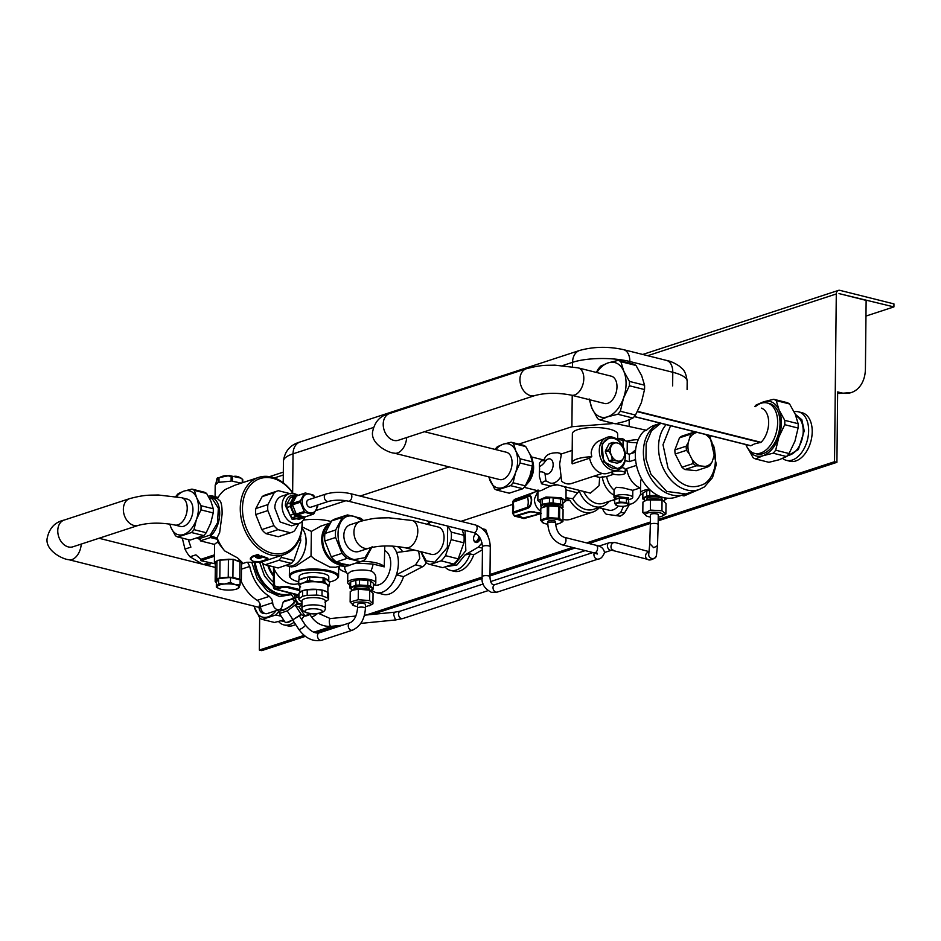 <?xml version="1.0" encoding="UTF-8"?>
<svg xmlns="http://www.w3.org/2000/svg" width="941" height="941" viewBox="0 0 941 941"><rect width="100%" height="100%" fill="white"/><g stroke="black" fill="none" stroke-linecap="round" stroke-linejoin="round"><path stroke-width="1.41" d="M371.624 590.066A25.007 15.421 -75.9 0 0 376.153 592.595L383.316 594.394A25.007 15.421 -75.9 0 0 403.56 576.633L396.396 574.845A25.007 15.421 104.1 0 0 398.384 563.059A25.007 15.421 104.1 0 0 396.643 552.496A25.007 15.421 -75.9 0 0 392.15 546.027M402.572 551.72A25.007 15.421 -75.9 0 0 396.961 546.392M376.153 592.595A25.007 15.421 -75.9 0 0 396.396 574.845L415.593 564.823L419.78 558.46L418.651 551.144M384.74 550.579A17.973 11.08 104.1 0 1 390.738 563.765A17.973 11.08 104.1 0 1 378.952 584.796A17.973 11.08 104.1 0 1 374.765 584.996L374.012 584.808M346.429 572.328A22.666 6.458 0.6 0 1 339.242 567.517A22.666 6.458 0.6 0 1 340.019 565.87M361.544 561.295A22.666 6.458 0.6 0 1 384.234 566.87L384.798 545.945M384.234 566.87L373.106 564.082L356.251 563.024M350.005 584.832A14.068 4.011 0.6 0 1 347.676 582.585L347.77 573.834L351.099 571.293C358.439 569.658 365.037 569.564 370.919 571.011C373.918 572.246 375.553 574.386 375.812 577.409L375.812 582.879A14.068 4.011 0.6 0 1 373.436 585.067M347.77 574.304A17.973 17.973 0 0 1 344.606 567.964L345.312 566.153M302.179 526.925L311.377 531.418L320.787 526.125L330.244 523.031M303.367 520.102A22.666 6.458 0.6 0 1 331.161 521.62M298.356 581.75A23.831 6.787 0.6 0 1 291.181 578.539L290.44 577.845A24.619 7.01 0.6 0 1 289.346 575.751A24.619 7.01 0.6 0 1 295.168 571.305A24.619 7.01 0.6 0 1 322.457 569.505A24.619 7.01 0.6 0 1 338.572 576.268A24.619 7.01 0.6 0 1 337.443 578.339L336.69 579.021A23.831 6.787 0.6 0 1 332.149 581.326A23.831 6.787 0.6 0 1 329.444 582.067M291.181 578.539A23.831 6.787 0.6 0 1 295.756 572.199A23.831 6.787 0.6 0 1 325.457 570.916A23.831 6.787 0.6 0 1 336.69 579.021M330.162 523.172A21.878 16.056 71.9 0 0 322.269 544.839A21.878 16.056 71.9 0 0 338.219 564.341A21.878 16.056 71.9 0 0 344.782 564.306M328.774 525.443A20.631 15.138 71.9 0 0 323.504 546.168A20.631 15.138 71.9 0 0 338.231 563.141A20.631 15.138 71.9 0 0 341.524 563.53M286.817 565.717A20.702 12.774 -75.9 0 0 287.711 566A20.702 12.774 -75.9 0 0 306.119 541.534A20.702 12.774 -75.9 0 0 302.037 528.442M286.64 565.67L287.723 565.941A20.655 12.739 -75.9 0 0 306.084 541.545A20.655 12.739 -75.9 0 0 302.037 528.501M300.626 586.972L298.332 584.267A15.632 4.458 0.6 0 1 298.732 583.632L298.767 579.997L300.097 579.562A14.844 4.235 0.6 0 1 306.237 577.562L307.566 577.127L307.531 580.75A15.632 4.458 0.6 0 1 309.66 580.55L309.695 576.927L311.73 577.045A14.844 4.235 0.6 0 1 321.081 577.621L323.104 577.739A15.632 4.458 0.6 0 1 324.833 578.174L325.539 578.739A14.844 4.235 0.6 0 1 328.75 581.315L329.444 581.879L329.409 585.502A15.632 4.458 0.6 0 1 329.009 586.137L327.915 586.855M299.073 579.903L299.109 576.61A14.844 4.235 0.6 0 1 307.731 572.857A14.844 4.235 0.6 0 1 323.539 573.622A14.844 4.235 0.6 0 1 328.797 576.915L328.75 581.315L325.539 578.739M300.097 579.562L306.237 577.562M311.73 577.045L321.081 577.621M344.794 564.306L335.772 567.258L329.891 567.058L314.612 559.119L311.036 556.072L295.215 566.435L291.24 566.882M311.036 556.072L311.377 531.418M289.499 566.447L289.346 575.751M273.161 566.729A25.783 18.926 71.9 0 0 290.251 583.773A25.783 18.926 71.9 0 0 298.332 583.632M347.676 582.585A14.068 4.011 0.6 0 1 351.005 580.044A14.068 4.011 0.6 0 1 366.602 579.021A14.068 4.011 0.6 0 1 375.812 582.879M355.451 580.256A10.551 3.011 0.6 0 1 355.686 580.209A10.551 3.011 0.6 0 1 367.86 580.338A10.551 3.011 0.6 0 1 368.178 580.409M396.643 552.496L414.605 550.12M426.179 562.565A7.81 4.823 -75.9 0 1 422.756 566.623L403.56 576.633M252.094 563.294L257.293 578.844L267.173 590.842L279.501 596.547L291.463 594.653L293.592 597.9A38.287 28.089 -108.1 0 1 289.804 599.582A38.287 28.089 -108.1 0 1 285.723 600.476L283.288 601.911L282.229 605.098A6.246 4.587 -108.1 0 1 280.794 608.721A6.246 4.587 -108.1 0 1 279.418 609.568A6.246 4.587 -108.1 0 1 272.702 602.699L271.726 599.017L269.326 596.359A38.287 28.089 -108.1 0 1 249.73 566.447L247.777 562.6M284.429 600.887L285.052 600.617M262.833 563.459A25.783 18.926 71.9 0 0 273.384 582.197M298.897 596.665A7.599 1.788 146.8 0 1 296.662 597.617A1.564 1.141 71.9 0 0 296.568 595.629L295.792 594.43M291.463 594.653L291.886 593.23M241.049 580.973A38.287 28.089 71.9 0 0 257.222 600.323A6.246 4.587 -108.1 0 1 259.61 602.981A6.246 4.587 -108.1 0 1 260.586 606.674A6.246 4.587 71.9 0 0 267.303 613.544L279.418 609.568M294.827 598.217L298.273 603.487A7.599 1.788 -33.2 0 0 300.473 603.44A7.599 1.788 -33.2 0 0 301.955 602.852M293.592 597.9L294.145 598.441L295.062 596.124L293.592 593.877M283.206 602.017L296.662 597.617M273.455 576.057A22.666 16.632 -108.1 0 1 267.844 565.388M268.679 565.6A21.643 15.879 71.9 0 0 273.466 574.833M280.841 608.674L281.465 609.627A7.599 1.788 -33.2 0 0 283.664 609.592A7.599 1.788 -33.2 0 0 290.969 605.404A7.599 1.788 -33.2 0 0 294.18 601.299L292.627 598.935M273.537 567.658L273.349 586.031A4.223 2.6 104.1 0 0 274.078 588.596A4.223 2.6 104.1 0 0 275.043 589.231L298.909 595.218M282.077 587.513L287.581 587.572L287.593 586.525L282.088 586.466L282.077 587.513L275.936 589.207A4.223 2.6 104.1 0 1 275.043 589.231M282.088 586.466L275.972 588.16L274.596 587.702L275.972 588.16M274.231 569.187L274.596 587.702M287.581 587.572L299.744 590.619M287.593 586.525L299.756 589.572M298.767 579.997A15.632 4.458 0.6 0 0 298.368 580.632L298.332 584.267M298.732 583.632L303.12 583.055L307.531 580.75M307.566 577.127A15.632 4.458 0.6 0 1 309.695 576.927M309.66 580.55L316.352 581.832L323.069 581.373A15.632 4.458 0.6 0 1 324.798 581.809L327.092 584.514L329.409 585.502M324.798 581.809L324.833 578.174M323.069 581.373L323.104 577.739M299.72 592.442L299.791 585.596A14.068 4.011 0.6 0 1 303.12 583.055A14.068 4.011 0.6 0 1 312.036 581.75A14.068 4.011 0.6 0 1 316.352 581.832A14.068 4.011 0.6 0 1 327.092 584.514A14.068 4.011 0.6 0 1 327.927 585.89L327.856 592.465M324.88 602.122L328.527 599.652A14.844 4.235 0.6 0 0 328.562 599.382A14.844 4.235 0.6 0 0 327.774 598.005L321.998 595.794A14.844 4.235 0.6 0 0 316.611 595.1L307.178 595.371L307.236 589.807A14.844 4.235 0.6 0 0 302.614 590.772L298.967 593.242A14.844 4.235 0.6 0 0 298.932 593.512L298.873 599.076A14.844 4.235 0.6 0 1 298.909 598.805L298.967 593.242M298.909 598.805L302.555 596.335A14.844 4.235 0.6 0 1 307.178 595.371M301.967 601.758L299.661 600.452A14.844 4.235 0.6 0 1 298.873 599.076M301.979 600.84A11.715 3.341 0.6 0 1 312.177 597.629A11.715 3.341 0.6 0 1 325.421 601.076L325.351 608.333A11.715 3.341 0.6 0 0 325.245 607.898A11.715 3.341 0.6 0 0 312.106 604.887A11.715 3.341 0.6 0 0 301.908 608.098L301.979 600.84M302.555 596.335L302.614 590.772L300.791 591.571M327.774 598.005L327.833 592.442A14.844 4.235 0.6 0 1 328.621 593.83L328.562 599.382M316.611 595.1L316.67 589.548A14.844 4.235 0.6 0 1 322.057 590.23L321.998 595.794M301.673 591.077A14.068 4.011 0.6 0 1 301.743 591.042A14.068 4.011 0.6 0 1 311.953 589.242A14.068 4.011 0.6 0 1 324.951 590.901A14.068 4.011 0.6 0 1 325.857 591.301A14.068 4.011 0.6 0 1 325.904 591.313L322.057 590.23M316.67 589.548L307.236 589.807M327.833 592.442L324.951 590.901M350.617 587.113A11.715 3.341 -179.4 0 0 350.158 587.607A11.715 3.341 -179.4 0 0 349.97 588.125L350.028 582.95A11.715 3.341 -179.4 0 1 350.205 582.432A11.715 3.341 -179.4 0 1 350.675 581.938L350.617 587.113L356.051 585.337L355.686 580.209M352.816 590.419L349.97 588.125M373.401 588.501L370.554 586.219L370.613 581.044L373.459 583.326L373.401 588.501A11.715 3.341 -179.4 0 1 373.224 589.019A11.715 3.341 -179.4 0 1 372.754 589.525L370.778 590.419M359.544 579.844L359.486 585.008L367.766 585.514L367.825 580.35L359.544 579.844A11.715 3.341 -179.4 0 0 356.11 580.162L350.675 581.938M370.613 581.044A11.715 3.341 -179.4 0 0 368.531 580.479A11.715 3.341 -179.4 0 0 367.825 580.35M370.554 586.219A11.715 3.341 -179.4 0 0 367.766 585.514M359.486 585.008A11.715 3.341 -179.4 0 0 356.051 585.337M352.64 590.183A10.551 3.011 0.6 0 1 351.299 588.09A10.551 3.011 0.6 0 1 363.555 585.784A10.551 3.011 0.6 0 1 372.06 589.36A10.551 3.011 0.6 0 1 370.695 590.372M369.248 589.678L369.26 588.807A7.575 2.164 -179.4 0 0 363.026 586.608A7.575 2.164 -179.4 0 0 354.098 588.643L354.098 589.513M305.402 636.339L261.716 650.643L259.328 650.043L259.669 617.908M259.328 650.043L304.166 635.363M313.788 632.211L332.008 626.247M366.355 615.002L482.157 577.092M490.002 574.516L572.634 547.462M586.572 542.898L650.36 522.02M658.206 519.456L834.526 461.725L836.914 462.325L837.655 391.915L841.23 392.82A31.253 22.937 71.9 0 0 851.276 392.562A31.253 22.937 71.9 0 0 858.204 388.268A31.253 22.937 71.9 0 0 865.414 368.837L866.132 300.391L839.019 293.592L893.915 306.907L893.95 303.908L839.913 290.357A4.693 3.435 -108.1 0 0 838.407 290.404L642.738 354.463M647.69 355.698L836.29 293.957L834.526 461.725M460.937 521.338L513.104 504.258M681.578 495.319L684.036 495.942L697.775 490.014M620.107 516.162L606.31 514.233L620.107 516.162A22.666 13.974 -75.9 0 0 624.365 513.198L629.553 504.223M294.133 622.224A25.007 15.421 104.1 0 1 283.864 624.883L287.452 625.777A25.007 15.421 -75.9 0 0 295.615 624.483M301.602 619.366A25.007 15.421 -75.9 0 0 303.943 616.12M473.746 554.814L470.171 553.92A25.007 15.421 104.1 0 1 450.374 570.364L453.95 571.269A25.007 15.421 -75.9 0 0 473.746 554.814L482.439 549.709M489.461 540.334L485.709 529.56L482.474 528.748M786.405 460.349L789.993 461.255A25.007 15.421 -75.9 0 0 812.212 431.707A25.007 15.421 -75.9 0 0 802.144 412.746L798.568 411.84A25.007 15.421 104.1 0 1 808.637 430.813A25.007 15.421 104.1 0 1 786.405 460.349A25.007 15.421 104.1 0 1 782.618 458.455M836.29 293.957A4.693 3.435 -108.1 0 1 838.407 290.404M893.915 306.907L865.967 316.058M837.643 393.079L841.23 392.82M851.276 392.562L839.219 393.479M315.941 632.881L338.042 625.647M372.389 614.402L482.204 578.456M489.979 575.904L575.022 548.062M588.96 543.498L650.349 523.408M658.182 520.832L836.914 462.325M684.695 494.272A37.511 27.524 -108.1 0 1 683.695 494.625L675.614 497.271A37.511 27.524 -108.1 0 1 663.57 497.577A37.511 27.524 -108.1 0 1 635.316 454.444A37.511 27.524 -108.1 0 1 639.845 436.518A37.511 27.524 -108.1 0 1 643.997 431.096L646.526 430.272A37.511 27.524 -108.1 0 1 654.807 425.156L660.359 423.344A37.511 27.524 -108.1 0 1 660.688 423.227M683.695 494.625A37.511 27.524 -108.1 0 1 643.385 451.809A37.511 27.524 -108.1 0 1 660.359 423.344M642.821 495.154A14.068 4.011 0.6 0 1 640.503 492.908L640.621 481.404L641.397 478.557M636.481 465.383L626.694 468.583A20.702 15.197 -108.1 0 0 640.55 488.12M626.906 469.924L625.212 470.476M613.814 474.205L606.674 476.546L599.629 477.44L594.183 476.075M628.459 499.6A9.375 2.67 -179.4 0 0 632.728 497.413A9.375 2.67 -179.4 0 0 629.4 495.331A9.375 2.67 -179.4 0 0 619.413 494.848A9.375 2.67 -179.4 0 0 613.979 497.213L614.05 490.002A17.585 12.903 -108.1 0 1 606.674 476.546M614.05 490.002L616.273 487.297L622.636 487.779L632.799 490.332L640.092 487.932M626.765 441.223A22.666 6.458 0.6 0 1 638.304 439.576M635.61 449.833L631.199 453.55M640.503 492.908A14.068 4.011 0.6 0 1 649.419 489.285M613.991 495.178A20.702 15.197 -108.1 0 1 602.216 476.593M623.001 446.363L623.06 440.364A10.163 2.894 0.6 0 1 625.412 440.811A10.163 2.894 0.6 0 1 627.282 441.423A9.375 2.67 -179.4 0 0 631.682 442.47A9.375 2.67 -179.4 0 0 637.151 442.635M602.193 473.464L571.128 483.627C567.929 484.486 564.753 483.698 561.589 481.227L561.059 476.311A15.632 9.633 -75.9 0 1 550.309 483.086L590.383 493.131L599.076 485.697L599.629 477.44M615.179 499.389L603.287 503.282A20.702 15.197 -108.1 0 1 583.632 491.437M579.738 490.461L577.621 492.837L566.07 489.943L565.976 500.847L563.036 503.259M609.18 501.341A23.443 17.197 -108.1 0 1 602.369 506.458A23.443 17.197 -108.1 0 1 579.08 490.543M628.882 504.235A17.185 10.598 -75.9 0 0 640.739 493.66M561.059 476.311L559.613 464.054L561.283 454.915L561.836 453.785L572.187 450.398M602.369 506.458L593.536 509.34A23.443 17.197 -108.1 0 1 572.74 498.683L577.621 492.837M566.011 497.777L572.74 498.683M538.017 489.979C537.652 491.061 538.734 491.237 541.251 490.52L550.426 486.026L557.272 484.827M550.426 486.026L541.545 483.792L539.334 476.417L539.369 472.029A15.632 9.633 -75.9 0 0 539.569 469.241A15.632 9.633 -75.9 0 0 539.428 466.56L539.475 463.184L541.793 460.208A7.81 4.823 -75.9 0 0 542.616 460.725M524.996 486.285A20.314 12.527 -75.9 0 0 526.384 484.78L528.477 482.298A15.632 9.633 -75.9 0 0 533.606 467.748A15.632 9.633 -75.9 0 0 533.194 463.466L532.524 460.29A20.314 12.527 -75.9 0 0 529.889 454.033M565.988 500.447L570.046 500.636A25.783 18.926 -108.1 0 0 592.759 512.069A25.783 18.926 -108.1 0 0 599.429 507.493L599.358 507.446M570.046 500.636L566.011 497.93M526.384 484.78A20.314 12.527 -75.9 0 0 533.053 465.854A20.314 12.527 -75.9 0 0 532.524 460.29M589.631 458.185L572.269 463.866A22.666 6.458 0.6 0 1 572.057 462.96L572.363 433.742A22.666 6.458 0.6 0 1 585.514 428.026A22.666 6.458 0.6 0 1 609.65 429.19A22.666 6.458 0.6 0 1 617.684 434.224L617.625 439.729M635.398 452.174L629.341 454.162L625.236 453.127A17.185 12.609 71.9 0 0 607.063 437.33A17.185 12.609 71.9 0 0 599.288 450.374A17.185 12.609 71.9 0 0 617.767 470.006A17.185 12.609 71.9 0 0 625.165 460.62L629.27 461.643L635.551 459.596M629.341 454.162L629.27 461.643M608.568 438.482L602.087 443.729L603.546 461.643L617.284 468.524L618.284 468.195A15.632 11.468 71.9 0 0 623.754 463.266A15.632 11.468 71.9 0 0 622.295 445.364A15.632 11.468 71.9 0 0 608.568 438.482A15.632 11.468 71.9 0 0 603.099 443.399A15.632 11.468 71.9 0 0 604.557 461.313A15.632 11.468 71.9 0 0 618.284 468.195M572.057 462.96A22.666 6.458 0.6 0 1 591.795 456.761L591.16 453.033C591.654 448.245 593.912 444.375 597.947 441.423L607.063 437.33M540.734 503.023L537.852 500.553L546.015 497.001L561.001 497.718L565.976 500.847M558.166 498.33A10.551 3.011 -179.4 0 0 558.025 498.307A10.551 3.011 -179.4 0 0 545.851 498.177A10.551 3.011 -179.4 0 0 545.745 498.201M613.979 497.213A9.375 2.67 -179.4 0 0 615.191 498.542M615.179 499.471L615.191 497.742L616.767 496.53L628.482 497.871L628.87 504.447L626.541 505.74A6.246 1.776 -179.4 0 0 627.118 505.517A6.246 1.776 -179.4 0 0 627.647 504A6.246 1.776 -179.4 0 0 622.871 502.8A6.246 1.776 -179.4 0 0 616.99 503.353A6.246 1.776 -179.4 0 0 615.885 505.094A6.246 1.776 -179.4 0 0 616.402 505.411A6.246 1.776 -179.4 0 0 620.66 506.293A6.246 1.776 -179.4 0 0 626.541 505.74M591.795 456.761L589.501 457.514A17.185 12.609 71.9 0 0 607.674 473.311L617.767 470.006M623.06 440.364A9.375 2.67 0.6 0 1 618.872 439.259A9.375 2.67 0.6 0 1 617.637 438.224M564.047 486.532L565.576 487.956L566.07 489.943M599.205 507.752L608.827 510.151A17.185 10.598 -75.9 0 0 618.343 505.999M648.184 490.602A10.551 3.011 0.6 0 1 648.514 490.543A10.551 3.011 0.6 0 1 650.454 490.249L649.784 490.379L649.725 495.542L658.124 495.495M625.189 472.994A6.646 1.894 0.6 0 1 621.331 474.664A6.646 1.894 0.6 0 1 614.25 474.323A6.646 1.894 0.6 0 1 611.897 472.853A6.646 1.894 0.6 0 1 615.755 471.17A6.646 1.894 0.6 0 1 622.836 471.512A6.646 1.894 0.6 0 1 625.189 472.994L625.224 469.241A6.646 1.894 -179.4 0 0 622.871 467.771A6.646 1.894 -179.4 0 0 621.683 467.536M562.977 519.432A25.783 18.926 71.9 0 0 571.058 519.173L592.759 512.069M706.491 434.707A18.749 13.762 -108.1 0 1 707.714 435.812L710.408 439.235L714.466 449.033A18.749 13.762 -108.1 0 1 714.807 453.127L712.266 461.572L710.161 465.219A18.749 13.762 -108.1 0 1 708.914 466.207A18.749 13.762 -108.1 0 1 707.561 466.983L705.185 466.407A17.503 12.845 71.9 0 0 709.161 464.842A17.503 12.845 71.9 0 0 712.266 461.572M705.597 434.495A17.503 12.845 -108.1 0 1 710.408 439.235M705.185 466.407L700.163 465.901A17.503 12.845 -108.1 0 1 692.164 459.561L689.188 453.727A17.503 12.845 -108.1 0 1 688.259 442.564L690.8 434.119A18.749 13.762 -108.1 0 1 692.047 433.131A18.749 13.762 -108.1 0 1 693.399 432.342L697.387 432.401M690.306 437.236A17.503 12.845 -108.1 0 1 693.411 433.966A17.503 12.845 -108.1 0 1 697.305 432.413M689.188 453.727L686.507 450.304A18.749 13.762 -108.1 0 1 686.165 446.199L688.259 442.564M700.163 465.901L696.187 465.854A18.749 13.762 -108.1 0 1 693.246 463.525L692.164 459.561M714.313 456.244A17.503 12.845 71.9 0 0 713.384 445.069M690.8 434.119L679.496 437.824A18.749 13.762 -108.1 0 1 680.743 436.824A18.749 13.762 -108.1 0 1 682.096 436.048L693.399 432.342M686.507 450.304L675.203 454.009A18.749 13.762 -108.1 0 1 674.862 449.904L679.496 437.824M674.862 449.904L686.165 446.199M696.187 465.854L684.883 469.547A18.749 13.762 -108.1 0 1 681.943 467.218L675.203 454.009M681.943 467.218L693.246 463.525M707.561 466.983L696.258 470.688L684.883 469.547M660.805 423.262L651.419 430.919L646.161 443.564L645.973 458.902L650.901 474.135L666.663 491.414L685.707 493.966L698.834 489.673A37.511 27.524 71.9 0 1 664.017 469.841A37.511 27.524 71.9 0 1 666.157 424.603M609.733 461.478L617.108 463.207L620.39 462.137A10.551 7.74 71.9 0 0 621.06 461.808L623.66 457.973A9.375 6.881 71.9 0 0 623.66 448.963L624.753 453.668A10.551 7.74 71.9 0 1 624.753 454.632L623.66 457.973A9.375 6.881 71.9 0 1 617.461 461.019L613.014 460.408L609.733 461.478A10.551 7.74 71.9 0 1 609.392 461.172A10.551 7.74 71.9 0 1 609.062 460.843L612.344 459.773A10.551 7.74 71.9 0 0 612.673 460.09A10.551 7.74 71.9 0 0 613.014 460.408M605.381 450.962L608.662 449.892L612.356 442.717A10.551 7.74 71.9 0 1 613.014 442.388L609.744 443.458A10.551 7.74 71.9 0 0 609.074 443.787L605.381 450.962A10.551 7.74 71.9 0 0 605.381 451.927L609.062 460.843M621.06 444.764L623.66 448.963A9.375 6.881 71.9 0 0 617.461 443.011L620.401 444.117A10.551 7.74 71.9 0 1 620.731 444.434A10.551 7.74 71.9 0 1 621.06 444.764M620.39 462.137L617.461 461.019A9.375 6.881 71.9 0 1 611.262 455.068L608.662 450.857L605.381 451.927M612.344 459.773L611.262 455.068A9.375 6.881 71.9 0 1 611.262 446.058A9.375 6.881 71.9 0 1 617.461 443.011L613.014 442.388M608.662 449.892A10.551 7.74 71.9 0 0 608.662 450.857M612.356 442.717L609.074 443.787M623.507 506.27L620.789 512.304L624.365 513.198M606.31 514.233A22.666 13.974 104.1 0 1 603.322 510.551L602.722 508.622M620.789 512.304A22.666 13.974 104.1 0 1 616.52 515.256M615.885 505.094L617.108 505.54L614.673 503.576L614.708 499.624L619.366 498.095L626.471 498.53L628.459 500.118A6.646 1.894 -179.4 0 0 626.929 498.895M614.673 503.576L619.331 502.047L626.435 502.482L628.87 504.447M619.366 498.095L619.331 502.047M626.471 498.53L626.435 502.482M514.633 499.495A1.164 0.776 56.4 0 1 514.856 499.33A10.774 7.904 71.9 0 0 513.068 501.106L513.045 502.176L513.068 501.106L513.045 502.176L527.525 497.107C532.63 492.978 532.477 506.493 527.407 507.317L527.501 508.387C530.089 507.564 531.477 504.752 531.641 499.942C531.571 496.001 530.23 494.719 527.63 496.095L527.525 497.107A14.538 10.669 -108.1 0 1 528.23 502.412A14.538 10.669 -108.1 0 1 527.407 507.317L512.833 512.245L512.939 513.327L527.501 508.387M512.857 513.127L512.939 513.327A10.774 7.904 71.9 0 0 514.68 515.974L529.571 511.539L540.522 513.057L529.571 511.539M514.386 515.609L515.515 516.327A1.164 0.788 -102.5 0 0 515.515 516.327L530.395 511.869L534.476 511.928L538.523 513.904L540.522 513.421M537.946 491.155L534.406 499.001A11.41 8.375 71.9 0 0 540.546 511.057M515.045 516.268A1.164 0.788 -102.5 0 0 515.48 516.338A1.164 1.164 0 0 1 514.339 515.962L512.633 513.363A1.164 1.164 0 0 1 512.574 512.469L512.669 502.235A1.164 1.164 0 0 1 512.833 501.271L514.739 499.389A1.164 1.164 0 0 1 514.986 499.259L534.7 492.072L530.583 494.072M523.102 518.02L539.358 513.998L523.572 518.35A14.95 10.963 -108.1 0 0 519.561 516.421A14.95 10.963 -108.1 0 0 515.515 516.327L523.231 518.326A1.164 1.164 0 0 0 524.243 518.503L540.51 513.715M625.13 498.448A6.646 1.894 -179.4 0 0 620.719 498.177M618.484 498.377A6.646 1.894 -179.4 0 0 616.743 498.777A6.646 1.894 -179.4 0 0 615.59 499.33M649.784 490.379A11.715 3.341 -179.4 0 0 647.831 490.673A11.715 3.341 -179.4 0 0 646.714 490.908L646.667 496.083A11.715 3.341 -179.4 0 1 649.725 495.542M646.714 490.908L642.903 493.013L642.856 498.189L646.667 496.083M642.903 493.013A11.715 3.341 -179.4 0 0 642.844 493.343L642.785 498.518A11.715 3.341 -179.4 0 0 643.044 499.224L645.397 500.553M666.24 498.083L666.228 498.765A11.715 3.341 -179.4 0 1 666.169 499.095L663.593 500.753M666.228 498.765A11.715 3.341 -179.4 0 0 665.969 498.06M645.467 500.518A10.551 3.011 0.6 0 1 646.785 496.93A10.551 3.011 0.6 0 1 659.288 496.413A10.551 3.011 0.6 0 1 660.723 496.683M663.452 497.542A10.551 3.011 0.6 0 1 663.511 500.706M662.076 500L662.088 499.13A7.575 2.164 -179.4 0 0 656.289 496.966A7.575 2.164 -179.4 0 0 647.749 498.012A7.575 2.164 -179.4 0 0 646.926 498.977L646.914 499.847M561.977 508.058A11.715 3.341 -179.4 0 0 562.295 507.905A11.715 3.341 -179.4 0 0 563 507.422L562.624 499.847L563 507.422M562.624 499.847A11.715 3.341 -179.4 0 0 560.636 498.953L560.577 504.129A11.715 3.341 -179.4 0 1 562.565 505.023M560.636 498.953L553.143 497.789L553.085 502.965L560.577 504.129M553.143 497.789A11.715 3.341 -179.4 0 0 549.497 497.813L549.438 502.988A11.715 3.341 -179.4 0 1 553.085 502.965M549.497 497.813L542.428 499.048L542.381 504.223L549.438 502.988M542.381 504.223A11.715 3.341 -179.4 0 0 541.416 504.658A11.715 3.341 -179.4 0 0 540.71 505.129L540.769 499.965A11.715 3.341 -179.4 0 1 541.475 499.483A11.715 3.341 -179.4 0 1 542.428 499.048M541.475 507.728A11.715 3.341 -179.4 0 1 541.146 507.528L540.71 505.129M541.816 507.517A10.551 3.011 0.6 0 1 542.463 505.235A10.551 3.011 0.6 0 1 556.084 503.976A10.551 3.011 0.6 0 1 561.742 507.822M559.366 506.481A7.575 2.164 -179.4 0 0 555.296 504.799A7.575 2.164 -179.4 0 0 544.333 506.329M284.641 621.495L281.1 620.872M283.853 620.284L283.182 620.201M299.638 616.331A25.007 15.421 104.1 0 1 299.626 616.355L305.307 625.012C310.354 631.176 315 633.787 319.234 632.846L350.017 622.766A3.905 2.87 -108.1 0 0 348.252 625.73A3.905 2.87 -108.1 0 0 351.193 630.223A3.905 2.87 -108.1 0 0 352.452 630.188C360.462 626.424 364.779 619.096 365.39 608.239L365.426 604.498A3.905 1.117 0.6 0 0 362.861 603.416A3.905 1.117 0.6 0 0 358.533 603.699A3.905 1.117 0.6 0 0 357.615 604.416L357.568 608.157A3.905 1.117 0.6 0 1 358.497 607.451A3.905 1.117 0.6 0 1 364.002 607.368A3.905 1.117 0.6 0 1 365.39 608.239M283.864 624.883A25.007 15.421 104.1 0 1 278.571 621.566M482.051 542.898L478.31 547.133L464.983 554.967L456.985 564.941L447.704 566.4M475.84 542.369A4.693 2.894 -75.9 0 0 476.134 542.463A4.693 2.894 -75.9 0 0 477.028 542.463A4.693 2.894 -75.9 0 0 480.181 538.17M465.019 530.418L465.842 550.673L453.856 565.318L449.845 565.717M450.374 570.364A25.007 15.421 104.1 0 1 445.128 567.105M470.171 553.92L464.983 554.967M358.968 551.45A14.068 10.316 -108.1 0 1 343.841 535.394A14.068 10.316 -108.1 0 1 350.205 524.713L360.297 521.408A14.068 10.316 -108.1 0 0 353.934 532.088A14.068 10.316 -108.1 0 0 369.048 548.144L358.968 551.45M405.3 547.791L431.554 554.378A14.068 8.681 -75.9 0 0 444.058 537.758A14.068 8.681 -75.9 0 0 438.4 527.089L412.146 520.502A14.068 8.681 104.1 0 1 417.804 531.183A14.068 8.681 104.1 0 1 405.3 547.791C391.915 545.239 379.835 545.357 369.048 548.144M430.66 521.796L427.943 524.466M421.109 551.755L426.238 560.883L434.754 562.224L447.363 547.497L447.716 526.078M453.797 564.035L441.07 560.836L430.013 564.459L442.752 567.646L453.797 564.035A24.219 14.938 -75.9 0 0 458.22 558.848L463.901 542.828L451.162 539.628L445.493 555.649L458.22 558.848M448.045 526.16L451.245 532.124L463.972 535.311L462.149 529.701M442.482 567.588A24.219 14.938 -75.9 0 0 442.611 567.623L429.872 564.424A24.219 14.938 -75.9 0 1 425.673 562.142L420.803 551.673M429.837 521.596A24.219 14.938 -75.9 0 0 427.39 524.325M463.901 542.828A24.219 14.938 -75.9 0 0 464.148 539.005A24.219 14.938 -75.9 0 0 463.972 535.311M451.162 539.628A24.219 14.938 -75.9 0 0 451.409 535.805A24.219 14.938 -75.9 0 0 451.245 532.124M441.07 560.836A24.219 14.938 -75.9 0 0 445.493 555.649M362.438 520.761L354.816 516.585C332.738 509.716 332.255 555.366 354.357 559.577L364.908 557.695L371.119 547.568M331.62 520.926L324.939 533.5L335.702 529.971L342.383 517.397L331.62 520.926A24.219 17.773 71.9 0 1 335.608 518.809L346.382 515.28A24.219 17.773 71.9 0 1 347.605 514.939L360.674 518.22A24.219 17.773 71.9 0 1 363.367 520.502M335.631 537.476L324.857 541.004L331.244 556.849L342.006 553.332L335.631 537.476A24.219 17.773 71.9 0 1 335.419 533.665A24.219 17.773 71.9 0 1 335.702 529.971M347.158 558.378L336.384 561.906L342.336 563.741L349.452 565.188L360.227 561.659L347.158 558.378A24.219 17.773 71.9 0 1 342.006 553.332M372.13 546.627L365.449 559.201A24.219 17.773 71.9 0 1 361.45 561.318A24.219 17.773 71.9 0 1 360.227 561.659M349.452 565.188A24.219 17.773 71.9 0 0 350.687 564.847L361.45 561.318M331.244 556.849A24.219 17.773 71.9 0 0 336.384 561.906M324.939 533.5A24.219 17.773 71.9 0 0 324.657 537.193A24.219 17.773 71.9 0 0 324.857 541.004M346.382 515.28A24.219 17.773 71.9 0 0 342.383 517.397M301.438 614.673L288.969 622.107L287.264 622.295L292.969 619.731L287.17 610.874L279.418 613.532L280.512 609.203A8.987 2.105 -33.2 0 0 284.335 609.792A8.987 2.105 -33.2 0 0 293.757 603.428A8.987 2.105 -33.2 0 0 294.168 600.252A8.987 2.105 -33.2 0 0 293.568 600.358M294.168 600.252L296.027 600.052M296.744 601.146L296.415 604.098L287.17 610.874M292.969 619.731L301.155 614.25M287.264 622.295L285.229 622.389L279.418 613.532M365.402 606.804L370.248 605.134C373.518 601.993 354.969 600.534 352.781 603.769L353.804 605.686L357.592 606.722M358.227 599.699L369.625 600.593L372.93 603.828L373.048 593.383L369.731 590.148L358.333 589.254L352.746 590.136L350.24 591.595L350.134 602.04L358.227 599.699L358.333 589.254M352.746 590.136L353.969 589.572A8.987 2.564 0.6 0 1 369.378 589.736L370.66 590.36L369.731 590.148L369.625 600.593M353.451 605.275L350.134 602.04M372.93 603.828L369.201 605.851M478.522 535.841A3.905 2.411 104.1 0 1 475.875 541.404A3.905 2.411 104.1 0 1 473.664 539.511A3.905 2.411 104.1 0 1 474.84 534.806A3.905 2.411 104.1 0 1 476.287 533.829A3.905 2.411 104.1 0 1 476.299 533.829M479.675 537.358A4.693 2.894 104.1 0 1 476.428 542.322A4.693 2.894 104.1 0 1 475.534 542.322A4.693 2.894 104.1 0 1 473.77 540.04A4.693 2.894 104.1 0 1 473.723 539.758M475.017 534.617A4.693 2.894 104.1 0 1 475.193 534.394A4.693 2.894 104.1 0 1 476.017 533.629M350.334 564.953A6.646 1.894 0.6 0 1 340.242 565.8M796.027 416.11A20.314 12.527 104.1 0 1 802.838 435.683A20.314 12.527 104.1 0 1 789.899 454.974A20.314 12.527 104.1 0 1 787.523 455.432M795.263 414.24L801.838 419.745L804.226 430.872L798.356 449.563L785.841 456.914M794.122 411.77A25.007 15.421 104.1 0 1 798.568 411.84M761.375 408.123L761.422 408.135A19.596 12.092 104.1 0 1 768.656 422.803A19.596 12.092 -75.9 0 1 761.069 442.317L754.576 443.87L750.742 445.787M755.4 406.63A25.983 16.021 104.1 0 1 767.186 402.971A25.983 16.021 104.1 0 1 777.642 422.674A25.983 16.021 104.1 0 1 754.553 453.374A25.983 16.021 104.1 0 1 745.884 444.587M754.553 453.374L756.94 453.974A25.983 16.021 -75.9 0 0 780.03 423.274A25.983 16.021 -75.9 0 0 769.573 403.571L767.186 402.971M754.811 406.477A31.253 19.279 104.1 0 1 756.117 405.03L763.539 401.807L773.714 399.278A31.253 19.279 104.1 0 1 776.231 400.619L779.124 410.135L784.782 420.356A31.253 19.279 104.1 0 1 784.735 424.697L778.842 437.106L775.702 450.198A31.253 19.279 104.1 0 1 773.149 453.197L762.975 455.726L755.552 458.961A31.253 19.279 104.1 0 1 753.047 457.62L747.389 447.398C750.918 454.868 756.117 457.644 762.975 455.726C769.832 453.15 775.125 446.94 778.842 437.106C782.171 427.049 782.265 418.063 779.124 410.135C775.596 402.677 770.397 399.901 763.539 401.807L758.869 404.242M784.782 420.356L798.144 423.697L795.239 414.181L789.581 403.96L776.231 400.619M775.702 450.198L789.064 453.538L794.957 441.141L798.097 428.049L784.735 424.697M798.144 423.697A31.253 19.279 104.1 0 1 798.097 428.049M773.714 399.278L787.064 402.619A31.253 19.279 104.1 0 1 789.581 403.96M755.552 458.961L768.903 462.302L779.077 459.773L786.5 456.55L773.149 453.197M789.064 453.538A31.253 19.279 104.1 0 1 786.5 456.55M624.353 440.576L624.353 440.023A5.47 1.564 -179.4 0 0 622.424 438.812A5.47 1.564 -179.4 0 0 617.755 438.435M616.037 423.673L646.526 430.272M518.738 444.128L571.893 426.732L613.979 423.474M315.905 510.54L345.982 500.694M360.121 496.06L449.163 466.912M647.62 499.577A8.987 2.564 0.6 0 1 662.205 500.059L646.796 499.894A8.987 2.564 0.6 0 1 647.62 499.577M646.726 500L642.926 502.118L642.821 512.563L646.596 512.186L650.384 510.081L661.935 510.787L665.899 513.962L666.016 503.517L663.358 500.624M650.502 499.636L650.384 510.081M662.041 500.341L661.935 510.787M665.899 513.962L662.099 516.08M658.23 517.127A8.987 2.564 -179.4 0 0 661.205 516.503A8.987 2.564 -179.4 0 0 662.029 516.174A8.987 2.564 -179.4 0 0 659.582 512.751A8.987 2.564 -179.4 0 0 647.479 513.057A8.987 2.564 -179.4 0 0 646.632 516.021A8.987 2.564 -179.4 0 0 650.407 517.044M658.253 514.821A3.905 1.117 -179.4 0 0 657.594 514.198A3.905 1.117 -179.4 0 0 653.219 513.704A3.905 1.117 -179.4 0 0 650.431 514.739L650.337 524.478A3.905 1.117 0.6 0 1 654.348 523.408A3.905 1.117 0.6 0 1 657.488 523.937A3.905 1.117 0.6 0 1 658.147 524.56L658.253 514.821M301.943 604.51L299.062 606.969L295.709 605.933L301.52 614.791L304.86 615.826L310.706 613.638M311.365 613.697A8.987 2.105 -33.2 0 1 307.213 615.626A8.987 2.105 -33.2 0 1 305.778 615.967L304.284 616.132L304.86 615.826L299.062 606.969M295.709 605.933L297.321 603.052A8.987 2.105 -33.2 0 0 299.72 604.193A8.987 2.105 -33.2 0 0 301.955 603.275M646.632 516.021L642.821 512.563M241.531 564.612L242.507 563.153L233.309 559.295L217.712 560.318L214.383 562.859L215.336 564.341M239.943 561.224A13.28 3.788 0.6 0 1 241.543 562.506L241.355 580.479A13.28 3.788 -179.4 0 0 239.755 579.197L239.943 561.224L233.097 559.507L232.909 577.48L239.755 579.197M219.994 560.013L219.806 577.986A13.28 3.788 -179.4 0 0 218.112 578.444A13.28 3.788 -179.4 0 0 216.748 578.986L215.16 581.479L215.348 563.506L216.936 561.012A13.28 3.788 0.6 0 1 218.3 560.471A13.28 3.788 0.6 0 1 219.994 560.013L228.44 559.225A13.28 3.788 0.6 0 1 233.097 559.507M214.701 563.73L200.88 560.671L214.454 556.225M188.282 539.616L190.882 547.156L184.989 549.085A26.571 19.49 -108.1 0 0 190.011 556.778L203.209 564.576A26.571 19.49 -108.1 0 0 210.078 564.024A26.571 19.49 -108.1 0 0 210.208 563.988L210.078 564.024M200.88 560.671L200.904 559.295L214.466 554.861M190.011 556.778L195.916 554.849L200.904 559.295M214.666 544.451A14.068 4.011 0.6 0 1 217.865 542.357L217.677 539.369L210.419 537.546L200.327 540.852L214.666 544.451M200.327 540.852L200.268 539.452A21.878 13.492 -75.9 0 0 200.339 539.475M293.133 493.425A40.628 29.818 71.9 0 0 271.702 477.087A40.628 29.818 71.9 0 0 258.646 477.416L235.109 485.121L225.299 489.461A40.628 29.818 71.9 0 0 218.124 497.436L210.855 495.613L208.443 496.401M210.419 537.546L210.431 536.17L217.03 537.817L219.653 532.606L222.1 514.209C222.205 508.399 221.653 504.105 220.453 501.318L217.43 498.648L210.972 497.024M210.431 536.17A21.878 13.492 -75.9 0 0 219.712 513.61A21.878 13.492 -75.9 0 0 210.913 497.013L217.489 498.659L218.124 497.436M210.855 495.613L210.843 496.989A21.878 13.492 -75.9 0 1 210.913 497.013M264.833 556.966L264.821 557.707A41.416 30.383 -108.1 0 1 261.245 556.554L259.728 557.048L261.257 555.802L267.914 558.236L267.938 559.13L259.881 561.624L253.47 561.424L250.388 559.248L250.365 558.189L252.447 556.213L255.481 555.225L257.258 556.096L257.258 556.86L255.74 557.354A41.416 30.383 -108.1 0 0 258.775 558.531L260.41 557.307M258.94 558.531L261.516 557.695A41.416 30.383 -108.1 0 1 259.728 557.048M257.258 556.86A41.416 30.383 -108.1 0 1 255.47 555.99L252.447 556.978L252.447 556.213M250.388 559.248L252.447 556.978M264.821 557.707L267.914 558.989M259.904 555.99L258.387 556.484A41.416 30.383 -108.1 0 1 256.611 555.613L256.611 554.849L258.128 554.355L259.904 555.99A41.416 30.383 -108.1 0 1 258.116 555.119L256.611 555.613M241.225 483.121L232.415 481.239L232.462 476.769A14.068 4.011 -179.4 0 0 231.145 476.687C227.122 475.076 223.076 475.452 219.018 477.816L218.971 482.286L231.098 481.157L231.145 476.687M219.018 477.816A14.068 4.011 -179.4 0 0 218.147 478.099L218.1 482.568L215.195 484.968L215.077 496.672M255.47 555.99L255.481 555.225M261.245 556.554L261.257 555.802M255.752 556.601L258.951 557.79M258.787 557.778L258.775 558.531M258.116 555.119L258.128 554.355M217.03 537.817A40.628 29.818 71.9 0 0 217.677 539.369A40.628 29.818 71.9 0 0 224.652 550.885L217.865 542.357M197.551 538.228A21.878 13.492 -75.9 0 0 200.268 539.452M198.822 537.805L200.574 538.24L210.302 535.006L217.512 522.831L218.371 508.211L212.419 498.918L209.278 497.883M242.425 563.565L242.46 562.683L242.425 563.565A40.628 29.818 71.9 0 0 242.555 563.6L246.589 562.283L260.728 562.248L283.935 554.649A40.628 29.818 71.9 0 0 302.273 521.349M242.46 562.683L237.555 557.895L224.652 550.885M258.646 477.416A40.628 29.818 71.9 0 0 240.908 516.797A40.628 29.818 71.9 0 0 270.879 554.978A40.628 29.818 71.9 0 0 283.935 554.649M302.12 521.502A39.075 28.665 -108.1 0 1 271.902 553.155A39.075 28.665 -108.1 0 1 242.472 508.222A39.075 28.665 -108.1 0 1 272.69 478.251A39.075 28.665 -108.1 0 1 292.91 493.39M303.555 517.762L292.18 519.385L285.37 505.564A13.28 9.751 -108.1 0 1 296.591 495.66M305.025 516.903A15.632 11.468 -108.1 0 1 298.862 523.455A15.632 11.468 -108.1 0 1 282.065 505.611A15.632 11.468 -108.1 0 1 289.134 493.743A15.632 11.468 -108.1 0 1 297.979 495.378M298.862 523.455L291.604 525.831L280.183 521.984L274.807 507.987A15.632 11.468 -108.1 0 1 281.877 496.119L289.134 493.743M298.956 523.419L294.568 530.806A21.878 16.056 -108.1 0 1 291.216 532.535A21.878 16.056 -108.1 0 1 290.404 532.771L278.007 529.654A21.878 16.056 -108.1 0 1 273.902 525.631L267.844 510.587A21.878 16.056 -108.1 0 1 267.703 507.552A21.878 16.056 -108.1 0 1 267.903 504.599L274.243 492.672A21.878 16.056 -108.1 0 1 277.595 490.943A21.878 16.056 -108.1 0 1 278.407 490.708L290.816 493.825M274.243 492.672L262.139 496.636A21.878 16.056 -108.1 0 1 265.491 494.907L277.595 490.943M267.844 510.587L255.729 514.551A21.878 16.056 -108.1 0 1 255.599 511.516A21.878 16.056 -108.1 0 1 255.799 508.563L262.139 496.636M255.799 508.563L267.903 504.599M278.007 529.654L265.891 533.618A21.878 16.056 -108.1 0 1 261.798 529.595L273.902 525.631M261.798 529.595L255.729 514.551M291.216 532.535L279.101 536.499A21.878 16.056 -108.1 0 1 278.301 536.735L290.404 532.771M278.301 536.735L265.891 533.618M295.627 495.731A11.715 8.598 71.9 0 0 293.733 496.73L290.251 497.871A11.715 8.598 71.9 0 1 292.133 496.872L295.627 495.731A11.715 8.598 71.9 0 1 296.168 495.578L296.98 495.742M290.251 497.871L286.958 504.047L290.451 502.906L293.733 496.73M290.451 502.906A11.715 8.598 71.9 0 0 290.322 504.635A11.715 8.598 71.9 0 0 290.416 506.411L286.923 507.552L290.063 515.339L293.557 514.198L290.416 506.411M286.958 504.047A11.715 8.598 71.9 0 0 286.84 505.776A11.715 8.598 71.9 0 0 286.923 507.552M304.849 516.95L304.802 517.021A11.715 8.598 71.9 0 1 302.92 518.009A11.715 8.598 71.9 0 1 302.367 518.162L295.945 516.55L292.463 517.691L298.885 519.303L302.367 518.162M290.063 515.339A11.715 8.598 71.9 0 0 292.463 517.691M293.557 514.198A11.715 8.598 71.9 0 0 295.945 516.55M298.885 519.303A11.715 8.598 71.9 0 0 299.426 519.15L302.92 518.009M303.167 516.68A10.551 7.74 -108.1 0 1 291.487 504.764A10.551 7.74 -108.1 0 1 295.803 496.93M264.115 561.142L277.313 556.813M281.665 555.39L281.335 557.39L293.898 560.53L300.767 540.71L298.92 540.252M300.767 540.71L300.379 536.441M300.802 536.546L300.626 535.629M265.233 564.741L278.124 567.976L291.487 563.424L278.889 560.271L265.233 564.741A25.007 15.421 -75.9 0 1 262.821 563.447L261.833 561.883M278.889 560.271A25.007 15.421 -75.9 0 0 281.335 557.39M291.487 563.424L293.898 560.53M208.961 562.694L203.209 564.576M182.307 538.123L184.989 549.085M217.018 478.393L218.147 478.099L217.018 478.393L215.842 483.792M217.347 478.004L229.369 475.57L241.261 478.193L242.754 479.592L242.731 482.627M242.26 482.78L242.308 479.228C239.049 476.417 235.768 475.593 232.462 476.769M218.559 583.62L224.499 584.008L230.451 582.514L230.498 577.468L218.618 578.562L216.371 582.091L216.324 587.137L218.559 583.62L218.618 578.562M218.606 588.384L216.324 587.137M230.451 582.514L235.262 584.667L240.096 584.937L237.85 588.454M240.096 584.937L240.143 579.879L230.498 577.468M231.898 589.948A10.939 3.117 -179.4 0 0 237.555 588.678A10.939 3.117 -179.4 0 0 238.967 587.631A10.939 3.117 -179.4 0 0 235.262 584.667A10.939 3.117 -179.4 0 0 224.499 584.008A10.939 3.117 -179.4 0 0 217.43 586.314A10.939 3.117 -179.4 0 0 218.806 588.478A10.939 3.117 -179.4 0 0 221.135 589.289A10.939 3.117 -179.4 0 0 231.898 589.948M232.909 577.48A13.28 3.788 -179.4 0 0 228.251 577.198L219.806 577.986M215.16 581.479A13.28 3.788 -179.4 0 0 216.371 582.561M241.355 580.479L240.12 582.432M228.44 559.225L228.251 577.198M216.936 561.012L216.748 578.986M296.427 496.025L292.51 503.4L300.426 500.8L304.343 493.437L296.427 496.025A11.327 8.316 -108.1 0 1 297.403 495.566L305.319 492.978L312.988 494.895A11.327 8.316 -108.1 0 1 313.953 495.836L314.976 497.624M317.658 504.964L317.693 505.129A11.327 8.316 -108.1 0 1 317.682 506.54L313.765 513.904A11.327 8.316 -108.1 0 1 312.788 514.362L305.119 512.445L297.203 515.033L304.872 516.962L312.788 514.362M292.498 504.799L296.239 514.092L304.155 511.504L300.414 502.212L292.498 504.799A11.327 8.316 -108.1 0 1 292.51 503.4M314.659 497.718A9.763 7.163 71.9 0 0 309.73 494.119A9.763 7.163 71.9 0 0 302.179 501.612A9.763 7.163 71.9 0 0 309.542 512.845A9.763 7.163 71.9 0 0 317.093 505.152M306.648 502.729A3.905 2.87 71.9 0 0 310.848 507.187L328.515 501.412A3.905 2.87 -108.1 0 1 324.316 496.954A3.905 2.87 -108.1 0 1 326.08 493.99L308.425 499.765A3.905 2.87 71.9 0 0 306.648 502.729M555.59 523.208L555.602 521.702A3.905 1.117 -179.4 0 0 553.037 520.632A3.905 1.117 -179.4 0 0 548.709 520.914A3.905 1.117 -179.4 0 0 547.791 521.62L547.768 523.125A3.905 1.117 0.6 0 1 548.697 522.42A3.905 1.117 0.6 0 1 553.026 522.137A3.905 1.117 0.6 0 1 555.59 523.208C556.284 530.748 559.225 535.464 564.4 537.346A3.905 2.411 104.1 0 1 565.929 541.016A3.905 2.411 104.1 0 1 563.412 544.874A3.905 2.411 104.1 0 1 562.506 544.921L594.124 552.849A3.905 2.411 -75.9 0 0 595.03 552.802A3.905 2.411 -75.9 0 0 597.594 548.238A3.905 2.411 -75.9 0 0 596.029 545.274C600.911 546.027 603.746 548.462 604.522 552.567C602.852 556.849 600.723 559.025 598.135 559.072L497.213 592.112A3.905 2.87 71.9 0 1 495.966 592.136A3.905 2.87 71.9 0 1 493.084 588.466A3.905 2.87 71.9 0 1 494.79 584.679L493.307 584.784C491.296 584.149 490.179 581.479 489.979 576.762L490.285 546.803A3.905 1.117 -179.4 0 0 488.908 545.933A3.905 1.117 -179.4 0 0 483.403 546.015A3.905 1.117 -179.4 0 0 482.474 546.721C481.768 539.169 478.828 534.464 473.652 532.582A3.905 2.411 -75.9 0 0 474.57 532.535A3.905 2.411 -75.9 0 0 477.134 527.96A3.905 2.411 -75.9 0 0 475.558 524.996L350.264 493.59A3.905 2.411 104.1 0 1 351.84 496.554A3.905 2.411 104.1 0 1 348.37 501.177C341.171 499.742 334.549 499.824 328.515 501.412M558.566 506.517L548.685 505.917L548.568 517.668L558.448 518.268L558.566 506.517A11.327 3.235 0.6 0 1 559.142 506.658A11.327 3.235 0.6 0 1 559.683 506.799L559.566 518.55L562.965 521.279L563.083 509.528L560.224 506.834A9.763 2.788 -179.4 0 0 558.142 506.117A9.763 2.788 -179.4 0 0 543.475 506.67A9.763 2.788 -179.4 0 0 543.286 506.752M558.448 518.268A11.327 3.235 0.6 0 1 559.025 518.409A11.327 3.235 0.6 0 1 559.566 518.55M547.309 506.046L540.828 508.164L540.71 519.914L547.192 517.797L547.309 506.046A11.327 3.235 0.6 0 1 548.685 505.917M547.192 517.797A11.327 3.235 0.6 0 1 548.568 517.668M543.839 523.055L540.452 520.326L540.569 508.575A11.327 3.235 0.6 0 1 540.828 508.164M543.016 522.867L543.31 523.008A9.763 2.788 0.6 0 1 545.38 519.479A9.763 2.788 0.6 0 1 558.001 519.597A9.763 2.788 0.6 0 1 560.048 523.184A9.763 2.788 0.6 0 1 555.613 524.255M562.965 521.279A11.327 3.235 0.6 0 1 562.694 521.69L560.248 523.09M547.78 524.184A9.763 2.788 0.6 0 1 545.392 523.737A9.763 2.788 0.6 0 1 543.31 523.008M300.414 502.212A11.327 8.316 -108.1 0 1 300.426 500.8M297.203 515.033A11.327 8.316 -108.1 0 1 296.239 514.092M305.119 512.445A11.327 8.316 -108.1 0 1 304.155 511.504M304.343 493.437A11.327 8.316 -108.1 0 1 305.319 492.978M616.978 386.857A14.068 8.681 104.1 0 1 604.475 403.466L571.305 395.149A14.068 8.681 104.1 0 0 583.808 378.541A14.068 8.681 104.1 0 0 578.15 367.872L611.321 376.188A14.068 8.681 104.1 0 1 616.978 386.857M397.22 440.541L398.325 440.27A14.068 10.316 -108.1 0 1 383.21 424.215A14.068 10.316 -108.1 0 1 389.574 413.534C380.152 415.604 374.459 421.897 372.495 432.413C371.177 444.328 388.386 452.844 394.208 453.139L499.565 479.545A14.068 8.681 -75.9 0 0 512.069 462.925A14.068 8.681 -75.9 0 0 506.411 452.256L424.45 431.719M530.089 454.479L525.737 446.563A25.007 15.421 -75.9 0 0 523.325 445.281L511.081 442.211L503.212 444.187A22.666 13.974 104.1 0 1 515.774 450.892L520.126 458.808L532.383 461.878L530.089 454.479M522.867 488.72L510.622 485.65L496.966 490.12L509.222 493.19L522.867 488.72A25.007 15.421 -75.9 0 0 525.325 485.838L529.865 476.205L532.335 466.054A25.007 15.421 -75.9 0 0 532.383 461.878M496.966 490.12A25.007 15.421 -75.9 0 1 494.554 488.826L488.708 476.828M495.072 449.422A25.007 15.421 -75.9 0 1 497.424 446.681L503.212 444.187A22.666 13.974 104.1 0 0 495.778 449.598M525.737 446.563L513.492 443.493L515.774 450.892A22.666 13.974 104.1 0 1 515.55 472.617L513.08 482.768L525.325 485.838M513.492 443.493A25.007 15.421 -75.9 0 0 511.081 442.211M532.335 466.054L520.079 462.984A25.007 15.421 -75.9 0 0 520.126 458.808M520.079 462.984L515.55 472.617A22.666 13.974 104.1 0 1 502.765 487.626A22.666 13.974 104.1 0 1 490.202 480.91A22.666 13.974 104.1 0 1 488.944 476.887M510.622 485.65A25.007 15.421 -75.9 0 0 513.08 482.768M632.94 418.051L617.79 414.252L607.615 416.792L600.193 420.015L615.343 423.815L625.518 421.274L632.94 418.051A31.253 19.279 -75.9 0 0 635.493 415.052L641.386 402.642L644.526 389.55A31.253 19.279 -75.9 0 0 644.573 385.21L641.668 375.682L636.01 365.473A31.253 19.279 -75.9 0 0 633.505 364.12L618.355 360.332L608.18 362.861A28.136 17.35 104.1 0 1 623.777 371.201L629.435 381.411L644.573 385.21M644.526 389.55L629.388 385.751L623.495 398.161L620.354 411.252L635.493 415.052M617.79 414.252A31.253 19.279 -75.9 0 0 620.354 411.252M600.193 420.015A31.253 19.279 -75.9 0 1 597.688 418.674L592.03 408.453L589.125 398.937M596.335 372.424L598.205 369.095A31.253 19.279 -75.9 0 1 600.758 366.084L608.18 362.861A28.136 17.35 104.1 0 0 596.747 372.53M636.01 365.473L620.872 361.673A31.253 19.279 -75.9 0 0 618.355 360.332M620.872 361.673L623.777 371.201A28.136 17.35 104.1 0 1 623.495 398.161A28.136 17.35 104.1 0 1 607.615 416.792A28.136 17.35 104.1 0 1 592.03 408.453A28.136 17.35 104.1 0 1 589.901 399.819M629.388 385.751A31.253 19.279 -75.9 0 0 629.435 381.411M192.952 509.81A14.068 8.681 104.1 0 1 180.449 526.431L174.72 524.996A14.068 8.681 104.1 0 0 187.224 508.375A14.068 8.681 104.1 0 0 181.566 497.707L187.294 499.142A14.068 8.681 104.1 0 1 192.952 509.81M281.218 616.273L275.866 614.932L262.21 619.401L274.466 622.472L283.676 620.025M262.21 619.401A25.007 15.421 -75.9 0 1 259.798 618.108L253.952 606.11M278.689 609.815L278.313 612.05L279.418 612.32M275.866 614.932A25.007 15.421 -75.9 0 0 278.313 612.05M276.113 610.65A22.666 13.974 104.1 0 1 268.009 616.908A22.666 13.974 104.1 0 1 255.446 610.191A22.666 13.974 104.1 0 1 254.176 606.169M203.75 535.605L191.505 532.535L177.849 537.005L190.106 540.075L203.75 535.605A25.007 15.421 -75.9 0 0 206.208 532.724L210.749 523.09L213.219 512.939A25.007 15.421 -75.9 0 0 213.266 508.763L210.972 501.365L206.62 493.449A25.007 15.421 -75.9 0 0 204.209 492.167L191.952 489.097L184.095 491.073A22.666 13.974 104.1 0 1 196.657 497.777L201.009 505.693L213.266 508.763M213.219 512.939L200.962 509.869L196.434 519.503L193.964 529.654L206.208 532.724M206.62 493.449L194.364 490.379L196.657 497.777A22.666 13.974 104.1 0 1 196.434 519.503A22.666 13.974 104.1 0 1 183.648 534.512A22.666 13.974 104.1 0 1 171.086 527.795L169.686 524.008M200.962 509.869A25.007 15.421 -75.9 0 0 201.009 505.693M191.505 532.535A25.007 15.421 -75.9 0 0 193.964 529.654M177.849 537.005A25.007 15.421 -75.9 0 1 175.438 535.711L171.086 527.795A22.666 13.974 104.1 0 1 169.886 524.043M175.814 496.507L175.849 496.448A25.007 15.421 -75.9 0 1 178.308 493.566L184.095 491.073A22.666 13.974 104.1 0 0 176.532 496.636M194.364 490.379A25.007 15.421 -75.9 0 0 191.952 489.097M370.919 571.011A17.973 11.08 -75.9 0 0 373.106 564.082M422.756 566.623L415.593 564.823M260.163 604.287A5.152 3.776 71.9 0 0 259.704 610.25A5.152 3.776 71.9 0 0 264.28 613.344L264.503 613.309M298.085 595.006L295.062 596.124M273.349 586.267L264.515 576.057L259.74 562.542M254.341 563.341A32.817 24.078 71.9 0 0 289.11 594.053L290.122 593.724A32.817 24.078 71.9 0 0 291.263 593.3M255.387 563.294A32.817 24.078 71.9 0 0 290.122 593.724L291.275 593.3M272.702 602.699L260.586 606.674M269.326 596.359L257.222 600.323M241.472 569.152L249.73 566.447M274.054 585.796L279.536 587.172M275.936 589.207L298.92 594.971M322.116 610.98A8.598 2.447 0.6 0 1 314.706 613.65A8.598 2.447 0.6 0 1 305.072 611.45A8.598 2.447 0.6 0 1 312.483 608.768A8.598 2.447 0.6 0 1 322.116 610.98M274.407 477.91L283.288 475.005M681.684 495.284A25.007 15.421 -75.9 0 0 691.27 492.143M627.282 441.423L627.153 453.609M561.283 454.915A15.632 9.633 -75.9 0 0 557.907 452.774L561.895 453.762M550.309 483.086L545.898 480.804L544.968 473.347C547.368 474.864 549.638 473.852 551.802 470.3C553.579 466.336 553.614 462.948 551.908 460.137C549.803 457.985 547.533 458.455 545.098 461.56L544.604 458.655C546.121 454.632 550.567 452.668 557.907 452.774M539.428 466.56A15.632 9.633 -75.9 0 0 545.098 461.56M542.945 460.502L541.793 460.208M544.968 473.347A15.632 9.633 -75.9 0 0 539.369 472.029M546.156 481.027A7.81 4.823 -75.9 0 0 544.674 481.18A7.81 4.823 -75.9 0 0 541.545 483.792M670.568 425.708L663.005 444.717L667.957 467.853C678.614 485.415 690.835 490.696 704.644 483.686A34.382 25.231 71.9 0 0 714.784 452.056M711.961 442.282A34.382 25.231 71.9 0 0 708.267 435.154M513.068 501.106L527.63 496.095M512.939 502.129A14.95 10.963 -108.1 0 1 513.621 507.364A14.95 10.963 -108.1 0 1 512.833 512.245M515.692 499.4L529.748 493.99M482.462 548.168L478.31 547.133M319.234 632.846A3.905 2.87 -108.1 0 0 318.376 633.375A3.905 2.87 -108.1 0 0 317.47 635.81A3.905 2.87 71.9 0 0 321.669 640.268L352.452 630.188M321.669 640.268C312.882 641.915 305.249 638.257 298.767 629.294A3.905 0.917 -33.2 0 0 302.308 628.07A3.905 0.917 -33.2 0 0 304.555 626.33A3.905 0.917 -33.2 0 0 305.307 625.012M634.316 416.51L750.883 445.728M750.624 445.775L634.246 416.604L750.565 445.763M637.375 411.688L760.551 442.564M761.069 442.317L637.551 411.358M292.639 492.696L293.039 453.833L373.259 427.567M562.859 365.496L572.563 362.32A40.628 11.574 0.6 0 1 629.823 361.509L672.78 372.271A40.628 11.574 0.6 0 1 687.177 381.293L687.095 389.503M571.893 426.732L572.222 395.385M572.516 366.684L572.563 362.32A15.632 11.468 71.9 0 1 576.174 352.604A15.632 11.468 71.9 0 1 579.632 350.452C593.653 346.582 608.286 346.312 623.542 349.652A15.632 9.633 104.1 0 1 626.988 351.875A15.632 9.633 104.1 0 1 629.823 361.509L629.811 363.202M283.206 482.78L283.429 461.184A40.628 11.574 0.6 0 1 293.039 453.833A15.632 11.468 71.9 0 1 296.65 444.117A15.632 11.468 71.9 0 1 300.108 441.976L579.632 350.452M672.639 385.881L672.78 372.271A15.632 9.633 -75.9 0 0 669.933 362.65A15.632 9.633 -75.9 0 0 666.487 360.415C670.357 361.062 674.768 363.061 679.743 366.39C681.954 368.978 685.589 369.213 687.177 381.293M629.153 425.92L629.211 419.898M317.27 613.614A3.905 0.917 146.8 0 1 317.141 613.744A3.905 0.917 146.8 0 1 313.729 616.155A3.905 0.917 146.8 0 1 311.353 616.708L309.895 614.485M311.353 616.708C316.27 623.554 322.834 626.765 331.056 626.341A3.905 1.341 -95.6 0 1 329.585 624.059A3.905 1.341 -95.6 0 1 329.456 619.79A3.905 1.341 -95.6 0 1 329.785 618.943A3.905 1.341 -95.6 0 1 330.291 618.566L355.898 616.037M364.426 615.191L394.75 612.191L393.914 613.426A3.905 1.341 84.4 0 0 393.75 615.026L395.514 619.966L360.744 623.401M395.514 619.966L402.724 618.566A3.905 2.87 -108.1 0 1 398.525 614.108A3.905 2.87 -108.1 0 1 398.878 612.473A3.905 2.87 -108.1 0 1 400.29 611.144L483.251 583.985M598.829 546.145L609.18 542.757A3.905 2.87 71.9 0 0 607.757 544.086A3.905 2.87 71.9 0 0 610.356 550.214A3.905 2.87 71.9 0 0 611.603 550.179L604.522 552.508M613.156 550.097A3.905 3.07 -75 0 1 613.12 550.085A3.905 3.07 -75 0 1 611.932 543.91A3.905 3.07 -75 0 1 615.096 542.534A3.905 3.07 -75 0 1 615.143 542.545L648.996 551.614M648.984 551.732L646.526 553.179A3.905 3.07 105 0 0 646.432 553.32A3.905 3.07 105 0 0 647.714 559.366L611.603 550.179M647.714 559.366C649.019 560.589 651.666 559.989 655.654 557.554L656.5 555.178A3.905 3.74 -174.5 0 1 651.254 558.307A3.905 3.74 -174.5 0 1 648.725 554.437L649.772 543.569L653.619 547.686L656.83 546.156A3.905 3.74 5.5 0 0 657.547 544.321L658.147 524.56M649.772 543.51L650.337 524.478M497.213 592.112L491.414 592.36C484.274 588.584 481.192 583.361 482.157 576.68A3.905 1.117 0.6 0 1 484.427 575.692A3.905 1.117 0.6 0 1 488.591 575.892A3.905 1.117 0.6 0 1 489.979 576.762M594.312 552.896A3.905 2.87 71.9 0 0 593.936 554.602A3.905 2.87 71.9 0 0 596.876 559.095A3.905 2.87 71.9 0 0 598.135 559.072M394.208 453.139A14.068 8.681 -75.9 0 0 406.677 437.541M389.574 413.534L526.301 368.766A14.068 10.316 71.9 0 0 519.938 379.446A14.068 10.316 71.9 0 0 535.053 395.502C545.839 392.715 557.919 392.597 571.305 395.149M259.034 607.38L68.764 559.683A14.068 8.681 -75.9 0 0 81.232 544.086M71.775 547.086L72.88 546.815A14.068 10.316 -108.1 0 1 57.766 530.759A14.068 10.316 -108.1 0 1 64.129 520.091L129.717 498.612A14.068 10.316 71.9 0 0 123.353 509.281A14.068 10.316 71.9 0 0 138.468 525.349C149.254 522.549 161.334 522.431 174.72 524.996M339.242 567.517L339.254 566.117M291.287 566.894L287.711 566M338.678 566.306L338.572 576.268M260.234 604.204C258.14 609.098 259.481 612.156 264.28 613.344M283.512 601.64L289.804 599.582M301.908 608.098L302.261 609.744C305.46 615.426 325.351 615.614 325.351 608.333M367.86 580.338L368.531 580.479M283.323 472.135L269.549 476.64M614.696 500.835L612.45 500.271M538.523 490.92L524.149 487.32M543.063 460.878L544.604 458.655M543.545 459.961L531.5 456.938M537.852 500.553L537.946 490.779M632.728 497.413L632.799 490.32M698.834 489.673L704.386 486.932L712.537 477.558L716.336 464.395L709.737 435.53M541.369 513.327L530.724 511.786M534.7 492.072L537.946 490.92M648.514 490.543L647.831 490.673M412.146 520.502L388.774 517.785C379.917 518.15 376.471 517.162 360.297 521.408M357.568 608.157C356.686 616.049 354.157 620.919 350.017 622.766M293.086 620.625L298.767 629.294M353.804 605.686L352.522 605.063M476.134 542.463L475.534 542.322M611.909 471.923L611.897 472.853M300.108 441.976C290.298 444.764 284.747 451.174 283.429 461.184M623.542 349.652L666.487 360.415M318.623 613.438L330.291 618.566M331.056 626.341L342.583 625.2M394.75 612.191L400.29 611.144M490.673 581.55L585.184 550.614M402.724 618.566L487.873 590.689M615.143 542.545L609.18 542.757M656.5 555.178L657.547 544.321M662.029 516.174L663.146 515.668M214.572 544.427L214.383 562.859M237.555 588.678L238.226 588.372M350.264 493.59C341.759 491.79 333.69 491.92 326.08 493.99M473.652 532.582L348.37 501.177M475.558 524.996C484.78 528.43 489.685 535.7 490.285 546.803M482.157 576.68L482.474 546.721M594.124 552.849L597.253 554.049L596.7 552.485M564.4 537.346L596.029 545.274M547.768 523.125C548.368 534.229 553.284 541.498 562.506 544.921M592.924 552.555L494.79 584.679M398.325 440.27L535.053 395.502M578.15 367.872L554.778 365.143C545.921 365.508 542.475 364.52 526.301 368.766M215.313 567.423L204.515 564.718M202.315 564.165L99.005 538.264M68.764 559.683C62.941 559.389 45.733 550.873 47.05 538.958C49.014 528.454 54.707 522.161 64.129 520.091M72.88 546.815L138.468 525.349M181.566 497.707L158.194 494.99C149.337 495.354 145.89 494.366 129.717 498.612"/></g></svg>
